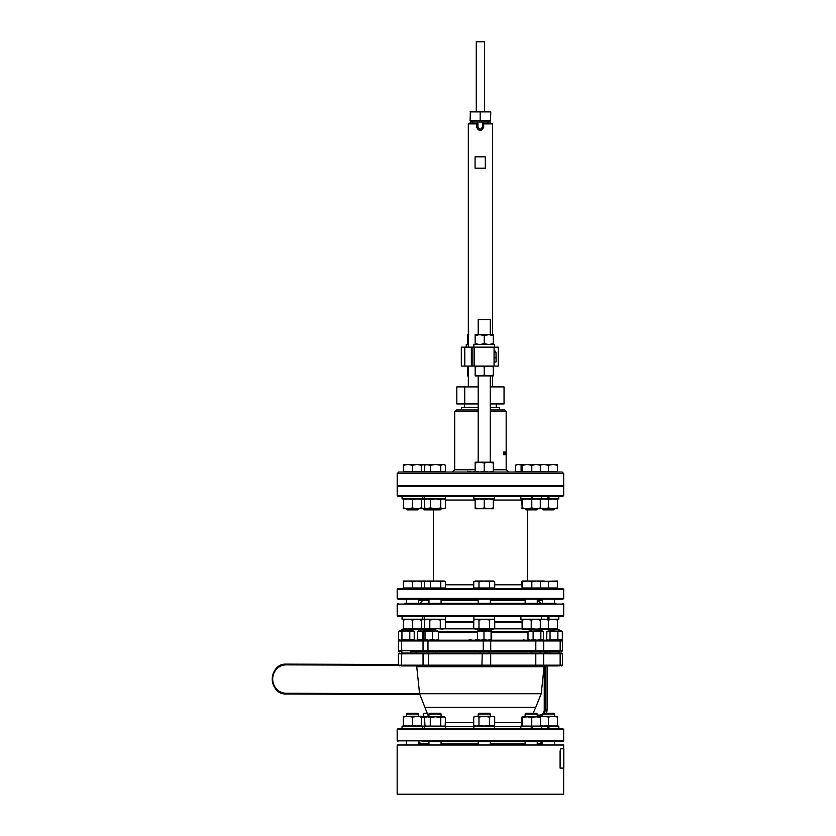 <?xml version="1.0" encoding="UTF-8"?>
<svg xmlns="http://www.w3.org/2000/svg" width="836" height="836" viewBox="0 0 836 836"><rect width="100%" height="100%" fill="white"/><g stroke="black" fill="none" stroke-linecap="round" stroke-linejoin="round"><path stroke-width="1.25" d="M406.348 713.975L407.111 713.223L417.697 713.223L418.46 713.975L406.348 713.975L406.348 716.253M478.15 713.975L478.913 713.223L489.509 713.223L490.262 713.975L478.15 713.975L478.15 716.253M542.355 713.975L543.118 713.223L553.714 713.223L554.467 713.975L542.355 713.975L542.355 716.253M469.205 639.582L472.455 640.198M475.705 639.582L477.649 640.062M399.19 640.198L401.823 640.198L401.353 640.951L398.438 640.951L401.949 639.582L401.949 631.567L405.868 630.961L414.228 631.567L413.193 630.961L399.577 630.961L398.542 631.567L398.542 639.582L400.245 640.198L414.228 639.582L413.193 640.198M401.949 631.567L400.245 630.961L398.542 631.567M399.577 640.198L398.542 639.582M401.949 639.582L412.012 640.198M409.797 631.567L409.797 639.582M414.228 631.567L414.228 639.582M477.743 630.971L477.481 631.567L480.731 630.961L477.764 630.961L477.481 631.567L477.481 639.582L480.731 640.198L483.981 639.582L483.981 631.567L480.731 630.961L487.524 630.961L483.981 631.567M491.066 631.567L491.38 630.961L487.524 630.961L491.066 631.567L491.066 639.582L487.524 640.198L491.38 640.198L491.662 639.582L491.401 640.177M483.981 639.582L487.524 640.198L477.764 640.198L477.481 639.582L477.743 640.177M491.066 639.582L491.359 640.198M491.662 631.567L491.662 639.582M546.639 631.567L548.343 630.961L550.046 631.567L553.975 630.961L562.325 631.567L561.29 630.961L546.922 631.389L546.639 639.582L547.674 640.198M553.975 630.961L550.391 630.961M546.639 639.582L548.343 640.198L562.325 639.582L562.325 631.567M542.585 640.198L560.11 640.198M550.046 631.567L550.046 639.582L553.975 640.198M557.894 631.567L557.894 639.582M561.29 640.198L562.325 639.582M543.452 631.567L542.146 630.961L543.452 631.567L543.452 639.582L536.984 640.198L548.343 640.198L550.046 639.582M410.925 630.961L410.925 629.602L401.844 629.602L401.844 630.961M401.844 629.602L403.349 628.839M489.112 630.961L489.112 629.602L480.031 629.602L480.031 630.961M481.536 628.839L486.939 628.839M559.023 630.961L559.023 629.602L549.942 629.602L549.942 630.961M557.518 628.839L559.023 629.602M560.747 748.795L560.089 751.062L560.089 768.096L560.245 751.062L560.914 748.795L563.809 748.795L563.809 768.096L560.245 768.096M490.283 334.682L490.283 319.54L478.182 319.54L478.182 334.682M478.182 319.54L490.283 319.54M494.599 347.159L494.599 344.516L473.866 344.516L473.866 347.159L498.277 347.159L498.277 366.084L461.326 366.084L461.326 347.159L464.785 347.159L464.785 366.084M473.866 347.159L464.785 347.159M494.055 366.084L494.076 347.159M496.114 361.758L495.999 352.416L496.166 361.434M494.076 362.03L495.884 362.03M494.076 357.818L496.093 357.818M494.076 351.214L495.685 351.214M494.076 352.416L495.999 352.416M466.269 347.159L466.269 344.516L468.327 344.516M468.327 343.941L467.554 343.7L467.554 334.682L468.327 334.682M467.554 343.7L467.554 344.516M467.554 335.487L468.327 335.246M468.327 375.918L467.554 375.918L467.554 366.899L468.327 366.659M468.327 375.354L467.554 375.113M467.554 366.084L467.554 366.899M493.313 366.899L493.313 375.918L475.151 375.918L475.151 366.899L479.697 366.084L484.232 366.899L488.778 366.084L493.313 366.899L493.313 366.084M493.313 375.113L488.778 375.918L484.232 375.113L484.232 366.899M484.232 375.113L479.697 375.918L475.151 375.113M475.151 366.084L475.151 366.899M484.232 343.7L484.232 335.487L479.697 334.682L475.151 335.487L475.151 334.682L493.313 334.682L493.313 343.7L488.778 344.516L484.232 343.7L479.697 344.516L475.151 343.7L475.151 344.516M475.151 335.487L475.151 343.7M484.232 335.487L488.778 334.682L493.313 335.487M493.313 344.516L493.313 343.7M485.037 496.25L397.946 496.25L397.184 495.497L563.683 495.497L562.921 496.25L485.037 496.25M422.797 498.904L402.064 498.904L402.064 496.25L422.797 496.25L422.797 498.904L445.4 498.904L445.4 496.25M425.952 587.98L425.952 588.575L444.115 588.575L444.115 587.98M540.505 581.48L557.518 581.01L557.518 581.825L552.983 581.01L548.437 581.825L543.902 581.01L540.286 581.01L540.578 581.825L536.21 581.01L531.832 581.825L527.14 581.01L522.448 581.825L522.145 581.01L521.831 581.825L522.124 588.575L540.286 588.575L540.286 587.98M397.184 589.338L563.683 589.338L562.921 588.575L397.946 588.575L397.184 589.338L397.184 598.419L397.946 599.172L562.921 599.172L563.683 598.419L397.184 598.419M427.656 599.172L419.442 599.172M523.827 599.172L491.61 599.172M531.623 599.172L541.728 599.172L541.728 600.311L537.266 600.311M548.855 599.172L555.815 599.172M440.802 581.825L440.802 587.98L445.504 587.98L445.504 581.825L443.153 581.01L440.802 581.825L435.577 581.01L430.341 581.825L425.597 581.01L420.905 581.825M425.597 581.01L421.511 581.01L421.511 587.98L440.802 587.98M420.581 620.04L425.911 619.257M425.911 629.038L420.581 628.254M432.463 631.567L435.441 630.961L438.419 631.567L438.419 639.582L435.441 640.198L432.463 639.582L432.463 631.567L426.454 630.961L426.454 629.602L420.602 629.602L420.602 630.961M423.58 639.007L419.515 640.198L424.301 640.198L423.58 639.582L423.58 631.567L424.301 630.961L417.927 631.19M418.721 630.961L417.415 631.567L417.415 639.582L418.721 640.198M417.415 639.582L424.071 640.125M417.415 631.567L419.985 630.961L422.546 631.567L422.546 639.561M422.546 631.567L423.81 631.243M432.463 639.582L428.743 640.198L542.877 640.198M401.823 640.198L428.743 640.198L425.033 639.582L425.033 631.567L428.743 630.961L424.301 630.961L425.033 631.567M489.488 640.198L490.136 640.198A0.752 0.585 90 0 1 490.722 640.951L401.353 640.951L401.823 651.547L399.19 651.547L401.238 651.547M540.265 651.547L540.265 653.062L544.738 653.062L544.738 651.547L549.565 651.547M559.399 651.547L542.585 651.547M542.877 651.547L411.302 651.547M540.641 651.547L482.947 651.547M444.512 628.839L474.754 628.839M493.71 628.839L522.124 628.839M464.419 616.581L445.4 616.581L445.4 619.225L402.064 619.225L402.064 616.581M494.599 616.581L520.838 616.581L494.599 616.581L494.599 619.225L473.876 619.225L473.876 616.581M562.921 616.581L397.946 616.581L397.184 615.829L563.683 615.829L562.921 616.581M424.667 619.225L424.667 616.581L422.797 616.581L422.797 619.225M548.97 619.225L548.97 616.581L547.904 616.581L547.904 619.225L558.803 619.225L558.803 616.581M404.864 603.341L556.003 603.341M416.077 653.062L416.077 651.547L426.454 651.547L426.454 653.062M433.132 651.547L426.078 651.547M489.112 651.547L489.112 653.062L531.184 653.062L531.184 651.547M549.942 651.547L549.942 653.062L544.738 653.062M401.217 653.062L542.888 653.062L543.651 653.815L398.427 653.815L399.18 653.062M542.564 653.062L561.635 653.062L559.023 653.062L559.023 651.547M398.427 665.278L286.142 664.871A14.191 13.397 -90 0 0 272.703 679.02A14.191 13.397 -90 0 0 286.048 693.253L419.578 693.734L416.746 666.71L415.994 665.926L522.364 665.926M539.565 665.926L531.842 665.926M416.746 666.71L544.069 666.71L544.832 665.926L550.59 665.926M558.093 665.926L401.217 665.926M558.26 728.741L562.9 728.741L563.652 729.494L397.163 729.494L397.915 728.741L558.26 728.741M422.776 726.087L422.776 728.741L402.032 728.741L402.032 726.087L424.636 726.087L424.636 728.741L424.636 726.087L445.379 726.087L445.379 728.741M520.818 728.741L531.236 728.741L531.236 726.087L520.818 726.087L520.818 728.741M532.051 726.62L532.292 728.741L532.292 726.087L547.883 726.087L547.883 728.741L547.883 726.087L558.782 726.087L558.782 728.741L548.938 728.741L548.938 726.087M422.138 741.605L562.9 741.605L542.083 741.605L539.816 743.873M541.676 741.605L518.32 741.605M469.121 741.605L491.704 741.605M427.52 741.605L442.505 741.605M541.373 715.877A6.051 5.716 -90 0 0 542.355 715.783L537.235 715.877M523.179 640.198L523.911 639.582M527.62 640.198L528.791 640.125M438.419 639.582L437.688 640.198M438.419 631.567L437.688 630.961M423.58 639.582L424.301 640.198L425.033 639.582M423.58 631.567L424.301 630.961M437.928 631.034L428.743 630.961M543.452 639.582L542.146 640.198L540.85 639.582L540.85 631.567L542.146 630.961L536.984 630.961L540.85 631.567M529.293 630.961L527.997 631.567L530.557 630.961L533.117 631.567L533.117 639.582L536.984 640.198L540.85 639.582M533.117 631.567L536.984 630.961L528.509 631.19M527.997 631.567L527.997 639.582L530.557 640.198L533.117 639.582M529.293 640.198L527.997 639.582M542.94 631.19L542.146 630.961M435.535 630.961L435.535 629.602L426.454 629.602L427.154 628.902M427.217 628.839L434.469 629.069M425.952 629.069L424.552 628.264L426.997 629.069L421.511 629.069L421.511 628.254L416.965 629.069L412.43 628.254L407.884 629.069L403.349 628.254L403.349 629.069L421.511 629.069M531.184 630.961L531.184 629.602L540.265 629.602L540.265 630.961M535.458 629.069L531.215 628.254L526.67 629.069L539.669 629.069M563.652 768.096L563.652 794.2L397.163 794.2L397.163 745.012L563.652 745.012L563.652 748.795M537.235 741.605L537.235 745.012M531.236 726.62L532.292 726.087M532.657 726.087L530.818 726.087M441.063 741.605L441.063 745.012M420.863 717.591L425.921 716.786L424.542 717.591L425.012 726.087M397.184 473.552L563.683 473.552L562.168 472.037L398.699 472.037L397.184 473.552L397.184 485.653L563.683 485.653L563.683 483.072M563.61 483.678L563.61 481.024L563.589 483.678M563.642 481.954L563.642 482.581M563.61 478.84L563.61 476.196L563.589 478.84M563.642 477.116L563.642 477.753M563.683 476.196L563.631 476.865M563.673 478.84L563.642 477.931M563.683 481.024L563.631 481.693M563.673 483.678L563.642 482.759M475.151 469.769L454.7 469.769L454.7 411.49L478.182 411.49M490.283 411.49L506.167 411.49L506.167 452.537M506.125 454.7L506.167 453.76M506.125 452.046L506.156 452.725M505.216 454.7L505.634 453.603L505.853 454.7L505.832 452.046L505.352 454.7L505.299 452.046L504.986 452.976L504.62 452.046L504.568 454.7L504.505 452.046L504.056 452.976L503.554 452.046L503.491 454.7L504.066 453.603L504.38 454.7L504.986 453.603L505.466 454.7M505.864 454.7L506.114 452.046L505.926 454.7M454.7 411.49L456.216 409.974L478.182 409.974M490.283 409.974L504.651 409.974L506.167 411.49M499.353 409.974L499.353 407.331L490.283 407.331M478.182 407.331L461.514 407.331L461.514 409.974M490.283 386.901L504.045 386.901L504.045 403.924L490.283 403.924M478.182 403.924L456.822 403.924L456.822 386.901L478.182 386.901M464.743 403.924L464.743 386.901M421.804 726.087L420.863 725.805M421.48 716.776L425.545 716.776M427.677 713.223L424.333 713.223L423.58 713.975L423.58 717.069M424.542 717.591L427.405 716.776L430.279 717.591L435.514 716.776L440.75 717.591L443.111 716.776L445.483 717.591L445.18 725.993M441.23 726.087L439.694 726.087M425.932 716.776L444.094 716.776L445.483 717.591M440.75 717.591L440.75 725.805M430.279 717.591L430.279 725.805L429.704 726.087M431.334 726.087L430.279 725.805M428.952 713.975L429.714 713.223L440.311 713.223L441.063 713.975L428.952 713.975L428.952 717.069M523.357 726.087L522.343 726.087M531.769 717.591L536.158 716.776L522.103 716.776L521.821 717.591L522.113 716.776L522.406 717.591L527.088 716.776L531.769 717.591L531.769 725.805M522.406 717.591L522.406 725.805M521.883 726.087L521.821 717.591M540.265 716.776L540.547 717.591L540.255 716.776L536.158 716.776L540.547 717.591L540.547 725.805L539.659 726.087M525.123 713.975L525.886 713.223L536.482 713.223L537.235 713.975L525.123 713.975L525.123 717.069M424.698 726.087L424.698 728.741M522.145 587.98L557.518 587.98L557.518 588.575M531.832 581.825L531.832 587.98M522.448 581.825L522.448 587.98M521.831 581.825L522.124 581.01L540.286 581.01L540.578 587.98M445.504 581.825L444.115 581.01L427.447 581.01L424.563 581.825L424.563 587.98M424.563 581.825L425.952 581.01M430.341 581.825L430.341 587.98M547.904 616.581L547.904 619.225L520.901 619.225L520.901 616.581M520.838 619.225L520.838 616.581L520.901 619.225M531.215 628.254L531.215 620.04L535.751 619.225L540.296 620.04L540.286 629.069L539.732 629.069L543.902 629.069L539.356 628.254M522.124 629.069L522.134 628.254L526.67 629.069L522.124 629.069L522.124 619.225L522.134 620.04L526.67 619.225L531.215 620.04M522.134 628.254L522.134 620.04M540.296 620.04L540.286 619.225M540.296 628.254L538.091 628.839M442.892 629.069L429.798 628.254L429.798 620.04L435.044 619.225L440.279 620.04L442.902 619.225L445.515 620.04L445.515 628.264L442.902 629.069L440.279 628.254L440.279 620.04M445.515 628.264L442.902 629.069M440.279 628.254L435.044 629.069L435.535 629.602M429.798 628.254L428.523 628.839M424.552 628.254L424.552 620.04L427.175 619.225L429.798 620.04M424.552 620.04L425.952 619.225M521.894 465.067L518.236 464.471L515.363 465.276L515.363 471.431L557.518 471.431L557.518 472.037M515.363 465.276L516.752 464.471L522.124 464.471L521.852 471.431M521.1 465.276L521.1 471.431M420.884 499.709L425.566 498.904L424.563 499.709L427.436 498.904L430.31 499.709L435.535 498.904L440.771 499.709L443.143 498.904L445.504 499.709L444.115 498.904M445.504 499.709L445.504 507.933L443.143 508.737L440.771 507.933L435.535 508.737L430.31 507.933L425.566 508.737L420.884 507.933M425.566 508.737L420.592 508.737M424.667 496.25L424.667 498.904L424.667 496.25M424.73 496.25L424.73 498.904M445.504 507.933L444.115 508.737L427.436 508.737L424.563 507.933L425.952 508.737M424.563 507.933L424.563 499.709M430.31 507.933L430.31 499.709M440.771 507.933L440.771 499.709M532.313 496.25L532.313 498.904L558.803 498.904L558.803 496.25M520.838 496.25L520.838 498.904L531.257 498.904L531.257 496.25M532.072 496.25L532.072 498.904M531.257 498.904L532.313 498.904M540.275 498.904L540.275 508.737L540.568 507.933L536.179 508.737L531.79 507.933L527.108 508.737L522.437 507.933L522.145 508.737L521.852 499.709L522.145 498.904L522.437 499.709L527.108 498.904L531.79 499.709L536.179 498.904L540.568 499.709L540.307 498.904M521.852 499.709L522.113 498.904M540.495 499.374L543.902 498.904L548.437 499.709L548.437 507.933L543.902 508.737L522.145 508.737L521.852 507.933M522.437 507.933L522.437 499.709M531.79 507.933L531.79 499.709M441.084 509.114L440.332 509.876L424.364 509.876L423.601 509.114L441.084 508.737M440.771 465.276L440.771 471.431L445.504 471.431L445.504 465.276L443.143 464.471L440.771 465.276L435.535 464.471L430.31 465.276L425.566 464.471L420.884 465.276M425.566 464.471L421.511 464.471L421.511 471.431L440.771 471.431M429.735 509.876L428.983 508.737M445.504 465.276L444.115 464.471L427.436 464.471L424.563 465.276L424.563 471.431M424.563 465.276L425.952 464.471M430.31 465.276L430.31 471.431M537.266 509.114L536.503 509.876L525.907 509.876L525.154 509.114L537.266 508.737M540.495 464.941L543.902 464.471L548.437 465.276L552.983 464.471L557.518 465.276L557.518 464.471L540.286 464.471L540.568 465.276L536.179 464.471L531.79 465.276L531.79 471.431M531.79 465.276L527.108 464.471L522.437 465.276L522.437 471.431M522.437 465.276L522.145 464.471L540.286 464.471L540.568 471.431M522.124 464.471L521.852 465.276M541.707 745.012L541.707 743.873L537.235 743.873M525.123 743.873L490.262 743.873M478.15 743.873L441.063 743.873M428.952 743.873L419.108 743.873L419.108 745.012M428.983 600.311L419.129 600.311L419.129 599.172M525.154 600.311L490.283 600.311M478.182 600.311L441.084 600.311M492.54 334.682L492.54 123.906L483.699 123.906L483.699 127.312C481.337 131.534 478.986 131.534 476.645 127.312L476.645 123.906L468.327 123.906L468.327 347.159M485.308 156.834L475.067 156.834L475.067 168.182L485.308 168.182L485.308 156.834M476.645 127.333L477.92 127.312L480.167 129.59L482.466 127.312L482.466 123.529L492.54 123.906M468.327 123.906L477.92 123.529L477.92 127.312L480.188 129.59M477.931 123.529L477.92 127.312M482.884 123.529L482.884 122.014L477.523 122.014L477.523 123.529M472.727 123.529L472.727 122.014L470.156 122.014L470.156 123.529M472.727 122.014L477.523 122.014M482.884 122.014L487.806 122.014L487.806 123.529M490.586 123.529L490.586 122.014L490.711 123.529M490.586 122.014L487.806 122.014M490.513 120.509L490.784 111.888L490.513 120.509L470.083 120.509L470.354 111.888M490.784 111.888L480.167 111.888L480.167 120.509M480.167 111.888L470.083 111.888M490.648 111.46L470.219 111.46M476.269 111.428L476.269 41.8L484.598 41.8L484.598 111.428M475.151 471.65L472.089 472.037L467.554 471.222M493.313 463.008L493.313 462.193L488.778 462.193L493.313 463.008L493.313 471.222L488.778 472.037L484.232 471.222L479.697 472.037L475.151 471.222L475.151 472.037M493.313 472.037L493.313 471.222M484.232 463.008L488.778 462.193L479.697 462.193L484.232 463.008L484.232 471.222M479.697 462.193L475.151 462.193L475.151 463.008L479.697 462.193L477.69 462.193M475.151 463.008L475.151 471.222M473.866 496.25L473.866 498.904L494.599 498.904L494.599 496.25M475.151 498.904L475.151 499.709L479.697 498.904L484.232 499.709L488.778 498.904L493.313 499.709L493.313 498.904M493.313 499.709L493.313 507.933L488.778 508.737L484.232 507.933L479.697 508.737L475.151 507.933L475.151 508.737L493.313 508.737L493.313 507.933M484.232 499.709L484.232 507.933M475.151 499.709L475.151 507.933M557.497 717.058L557.497 716.253L539.335 716.253L539.335 717.058L543.87 716.253L548.416 717.058L552.951 716.253L557.497 717.058L557.497 725.282L552.951 726.087L548.416 725.282L543.87 726.087L540.547 725.638M548.416 717.058L548.416 725.282M557.497 726.087L557.497 725.282M421.48 717.058L421.48 716.253L416.945 716.253L421.48 717.058L421.48 725.282L416.945 726.087L412.399 725.282L407.863 726.087L403.318 725.282L403.318 726.087M421.48 726.087L421.48 725.282M416.945 716.253L403.318 716.253L403.318 717.058L407.863 716.253L412.399 717.058L418.951 716.253M412.399 717.058L412.399 725.282M403.318 717.058L403.318 725.282M473.855 728.741L473.855 726.087L494.578 726.087L494.578 728.741M476.342 726.087L473.719 725.282L473.719 717.058L476.342 716.253L478.965 717.058L478.965 725.282L476.342 726.087M478.965 717.058L484.211 716.253L489.447 717.058L492.07 716.253L494.693 717.058L494.693 725.282L492.07 726.087L489.447 725.282L484.211 726.087L478.965 725.282M489.447 717.058L489.447 725.282M473.719 717.058L475.13 716.253L493.292 716.253L494.693 717.058M548.437 581.825L548.437 587.98M557.518 581.825L557.518 587.98M539.356 620.04L543.902 619.225L548.437 620.04L552.983 619.225L557.518 620.04L557.518 628.254L552.983 629.069L548.437 628.254L543.902 629.069L557.518 629.069L557.518 628.254M548.437 620.04L548.437 628.254M557.518 620.04L557.518 619.225M473.751 620.04L476.374 619.225L478.986 620.04L478.986 628.254L476.374 629.069L473.751 628.254L473.751 620.04L475.151 619.225M478.986 620.04L484.232 619.225L489.478 620.04L492.101 619.225L494.724 620.04L494.724 628.254L492.101 629.069L489.478 628.254L484.232 629.069L478.986 628.254M489.478 620.04L489.478 628.254M473.751 628.254L475.151 629.069L493.313 629.069L494.724 628.254M403.349 619.225L403.349 620.04L407.884 619.225L412.43 620.04L416.965 619.225L421.511 620.04L421.511 619.225M421.511 620.04L421.511 628.254M412.43 620.04L412.43 628.254M403.349 620.04L403.349 628.254M478.182 603.341L478.182 599.172M493.313 587.98L493.313 588.575M489.478 581.825L484.232 581.01L478.986 581.825L476.374 581.01L473.751 581.825L473.751 587.98L494.724 587.98L494.724 581.825L492.101 581.01L489.478 581.825L489.478 587.98M478.986 581.825L478.986 587.98M494.724 581.825L493.313 581.01L475.151 581.01L473.751 581.825M421.511 581.825L416.965 581.01L412.43 581.825L412.43 587.98L421.511 587.98L421.511 588.575M412.43 581.825L407.884 581.01L403.349 581.825L403.349 587.98L412.43 587.98M403.349 581.825L403.349 581.01L421.511 581.01M557.518 465.276L557.518 471.431M548.437 465.276L548.437 471.431M547.904 496.25L547.904 498.904L547.904 496.25M548.97 496.25L548.97 498.904M548.437 499.709L552.983 498.904L557.518 499.709L557.518 507.933L552.983 508.737L548.437 507.933M557.518 507.933L557.518 508.737L540.495 508.267M557.518 499.709L557.518 498.904M554.487 509.114L553.735 509.876L543.139 509.876L542.386 509.114L554.487 508.737M403.349 498.904L403.349 499.709L407.884 498.904L412.43 499.709L416.965 498.904L421.511 499.709L421.511 498.904M421.511 499.709L421.511 507.933L416.965 508.737L412.43 507.933L407.884 508.737L403.349 507.933L403.349 508.737L421.511 508.737L421.511 507.933M412.43 499.709L412.43 507.933M403.349 499.709L403.349 507.933M418.481 509.114L417.728 509.876L407.132 509.876L406.369 509.114L418.481 508.737M421.511 465.276L416.965 464.471L412.43 465.276L407.884 464.471L403.349 465.276L403.349 471.431L421.511 471.431L421.511 472.037M403.349 465.276L403.349 464.471L421.511 464.471M412.43 465.276L412.43 471.431M286.048 693.253L286.299 694.016L419.776 694.497L286.299 694.016A14.944 14.107 90 0 1 272.233 679.041A14.944 14.107 90 0 1 286.34 664.118A14.944 14.107 90 0 1 286.393 664.118L288.138 664.118A14.944 14.107 -90 0 0 288.096 664.118A14.944 14.107 -90 0 0 288.044 664.118M286.142 664.871L286.393 664.118L288.138 664.118L286.34 664.118C268.116 663.209 268.063 694.852 286.299 694.016M472.873 347.159L472.873 366.084M474.409 366.084L474.409 347.159M471.358 347.159L471.358 366.084M475.151 500.032L445.504 500.032M521.852 500.032L493.313 500.032M563.683 495.497L563.683 486.416L397.184 486.416L397.184 495.497M473.751 584.792L445.504 584.792M521.831 584.792L494.724 584.792M535.813 640.198L535.824 640.951L490.722 640.951L490.722 650.784A0.752 0.585 90 0 1 490.136 651.547M543.63 640.951L535.824 640.951L535.813 651.547M561.677 640.198L562.429 640.951L560.172 640.951A0.752 0.543 -90 0 0 559.629 640.198M398.438 640.951L398.438 650.784L560.172 650.784L560.172 640.951L543.672 640.951L542.909 640.198M483.25 640.198L483.25 651.547M427.98 640.198L427.98 651.547M423.81 640.198A0.752 0.752 90 0 0 423.047 640.951L423.047 650.784A0.752 0.752 90 0 0 423.81 651.547M559.629 651.547A0.752 0.543 90 0 0 560.172 650.784L562.429 650.784L561.677 651.547M438.419 632.622L477.481 632.622M491.662 632.622L527.997 632.622M438.419 631.87L477.481 631.87M491.662 631.87L527.997 631.87M445.515 622.026L473.751 622.026M494.724 622.026L522.124 622.026M445.515 621.88L473.751 621.88M494.724 621.88L522.124 621.88M563.683 615.829L563.683 604.094L397.184 604.094L397.946 603.341M526.837 666.679A0.752 0.711 90 0 1 527.547 665.926M428.596 716.776L419.578 693.713L541.237 693.713L544.069 666.71M425.096 707.402L535.73 707.402L541.237 693.713M445.483 722.68L473.719 722.68M494.693 722.68L521.821 722.68M445.379 726.463L473.855 726.463M494.578 726.463L520.818 726.463M397.163 729.494L397.163 740.842L563.652 740.842L563.652 729.494M547.089 709.816L547.089 665.926L547.131 709.816L546.138 713.223A6.051 5.716 -90 0 0 547.089 709.816L545.208 709.816A6.051 5.716 90 0 1 544.226 713.223M547.089 653.062L547.089 651.547L547.131 653.062M545.208 651.547L545.208 653.062M545.208 665.926L545.208 709.816L544.246 709.816L544.246 666.198M542.355 715.062A6.051 5.716 90 0 1 539.502 715.877L539.251 715.114A5.298 4.995 -90 0 0 542.47 713.871M542.877 713.463A5.298 4.995 -90 0 0 544.246 709.816M537.235 715.114L539.251 715.114M559.597 665.926A0.752 0.543 -90 0 0 560.141 665.163L562.388 665.163L561.635 665.926M535.792 665.926L535.803 665.163L560.141 665.163L560.141 653.815L543.609 653.815M490.105 665.926A0.752 0.585 -90 0 0 490.69 665.163L535.803 665.163L535.792 653.062M482.215 665.926L481.964 665.163L490.69 665.163L490.69 653.815A0.752 0.585 90 0 0 490.105 653.062M428.617 665.926L428.366 665.163L481.964 665.163L482.215 653.062M423.81 665.926A0.752 0.752 -90 0 1 423.047 665.163L428.366 665.163L428.617 653.062M401.813 665.926L401.332 665.163L423.047 665.163L423.047 653.815A0.752 0.752 -90 0 1 423.81 653.062M399.18 665.926L398.427 665.163L401.332 665.163L401.813 653.062M562.388 665.163L562.388 653.815L560.141 653.815A0.752 0.543 90 0 0 559.597 653.062M493.313 469.769L506.167 469.769L508.434 472.037M482.466 127.312L483.699 127.312M406.348 741.605L406.348 745.012M418.46 713.975L418.46 716.253M418.46 741.605L418.46 745.012M478.15 741.605L478.15 745.012M490.262 713.975L490.262 716.253M490.262 741.605L490.262 745.012M542.355 741.605L542.355 745.012M554.467 713.975L554.467 716.253M554.467 741.605L554.467 745.012M398.427 664.515L288.138 664.118M410.925 653.062L410.925 651.547M401.844 653.062L401.844 651.547M410.392 629.069L410.925 629.602M480.031 653.062L480.031 651.547M480.564 629.069L480.031 629.602M488.579 629.069L489.112 629.602M550.475 629.069L549.942 629.602M490.283 462.193L490.283 375.918M478.182 462.193L478.182 375.918M397.184 486.416L397.946 485.653M563.683 486.416L562.921 485.653M433.32 509.876L433.32 581.01M527.547 509.876L527.547 581.01M563.683 589.338L563.683 598.419M421.135 629.069L420.602 629.602M543.672 640.951L543.672 650.784L542.909 651.547M398.438 650.784L399.19 651.547M562.429 640.951L562.429 650.784M397.184 615.829L397.184 604.094M563.683 604.094L562.921 603.341M422.922 600.311L419.891 603.341M537.945 600.311L540.976 603.341M533.138 713.223L535.73 707.402M563.652 740.842L562.9 741.605M397.163 740.842L397.915 741.605M420.999 743.873L418.731 741.605M543.651 653.815L543.651 665.163L542.888 665.926M398.427 665.163L398.427 653.815M562.388 653.815L561.635 653.062M435.535 653.062L435.535 651.547M531.706 629.069L531.184 629.602M539.596 628.933L540.265 629.602M525.123 741.605L525.123 745.012M428.952 741.605L428.952 745.012M563.683 481.442L563.683 478.244M563.683 476.604L563.683 473.552M454.7 469.769L452.433 472.037M506.167 469.769L506.167 454M496.323 407.331L496.323 403.924M464.544 407.331L464.544 403.924M441.063 713.975L441.063 716.776M537.235 713.975L537.235 716.776M541.55 726.087L541.55 728.741M537.266 603.341L537.266 599.172M525.154 603.341L525.154 599.172M441.084 603.341L441.084 599.172M428.983 603.341L428.983 599.172M541.571 619.225L541.571 616.581M444.115 619.225L445.515 620.04M516.752 471.431L516.752 472.037M541.571 496.25L541.571 498.904M425.952 471.431L425.952 472.037M444.115 471.431L444.115 472.037M522.124 471.431L522.124 472.037M540.286 471.431L540.286 472.037M492.54 386.901L492.54 375.918M468.327 386.901L468.327 366.084M489.133 122.014L489.133 120.509M471.734 122.014L471.734 120.509M475.13 726.087L473.719 725.282M493.292 726.087L494.693 725.282M554.487 603.341L554.487 599.172M542.386 603.341L542.386 599.172M493.313 619.225L494.724 620.04M490.283 603.341L490.283 599.172M475.151 587.98L475.151 588.575M418.481 603.341L418.481 599.172M406.369 603.341L406.369 599.172M403.349 587.98L403.349 588.575M403.349 471.431L403.349 472.037"/></g></svg>
